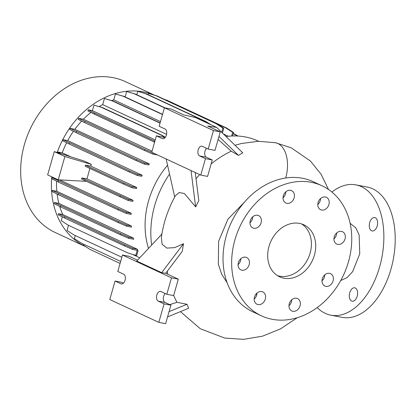 <?xml version="1.0" encoding="UTF-8"?>
<svg xmlns="http://www.w3.org/2000/svg" width="416" height="416" viewBox="0 0 416 416"><rect width="100%" height="100%" fill="white"/><g stroke="black" fill="none" stroke-linecap="round" stroke-linejoin="round"><path stroke-width="0.62" d="M340.699 280.561L347.084 277.581L352.638 271.638L359.762 253.828L359.133 234.894L355.784 227.828L350.1 223.293M296.52 298.256A6.812 5.434 115 0 0 289.479 303.092A6.812 5.434 115 0 0 291.793 310.944A6.812 5.434 115 0 0 292.812 311.272A6.812 5.434 115 0 0 299.853 306.436A6.812 5.434 115 0 0 297.544 298.589A6.812 5.434 115 0 0 296.52 298.256M261.747 291.569A6.812 5.434 115 0 0 254.712 296.4A6.812 5.434 115 0 0 257.02 304.252A6.812 5.434 115 0 0 258.045 304.58A6.812 5.434 115 0 0 265.08 299.749A6.812 5.434 115 0 0 262.772 291.897A6.812 5.434 115 0 0 261.747 291.569M245.612 257.182A6.812 5.434 115 0 0 238.571 262.012A6.812 5.434 115 0 0 240.88 269.864A6.812 5.434 115 0 0 241.904 270.197A6.812 5.434 115 0 0 248.945 265.361A6.812 5.434 115 0 0 246.631 257.509A6.812 5.434 115 0 0 245.612 257.182M257.556 215.244A6.812 5.434 115 0 0 250.515 220.074A6.812 5.434 115 0 0 252.829 227.926A6.812 5.434 115 0 0 253.848 228.254A6.812 5.434 115 0 0 260.889 223.423A6.812 5.434 115 0 0 258.58 215.571A6.812 5.434 115 0 0 257.556 215.244M290.592 190.315A6.812 5.434 115 0 0 283.551 195.151A6.812 5.434 115 0 0 285.865 203.003A6.812 5.434 115 0 0 286.884 203.33A6.812 5.434 115 0 0 293.925 198.5A6.812 5.434 115 0 0 291.611 190.648A6.812 5.434 115 0 0 290.592 190.315M325.364 197.007A6.812 5.434 115 0 0 318.323 201.838A6.812 5.434 115 0 0 320.632 209.69A6.812 5.434 115 0 0 321.656 210.023A6.812 5.434 115 0 0 328.697 205.187A6.812 5.434 115 0 0 326.383 197.335A6.812 5.434 115 0 0 325.364 197.007M341.5 231.395A6.812 5.434 115 0 0 334.464 236.226A6.812 5.434 115 0 0 336.773 244.078A6.812 5.434 115 0 0 337.797 244.405A6.812 5.434 115 0 0 344.833 239.574A6.812 5.434 115 0 0 342.524 231.722A6.812 5.434 115 0 0 341.5 231.395M329.555 273.333A6.812 5.434 115 0 0 322.514 278.164A6.812 5.434 115 0 0 324.828 286.016A6.812 5.434 115 0 0 325.848 286.348A6.812 5.434 115 0 0 332.888 281.512A6.812 5.434 115 0 0 330.574 273.66A6.812 5.434 115 0 0 329.555 273.333M369.725 222.529A6.812 4.03 100.9 0 1 374.738 217.573A6.812 4.03 100.9 0 1 377.177 225.997A6.812 4.03 100.9 0 1 372.164 230.958A6.812 4.03 100.9 0 1 369.725 222.529M349.721 292.76A6.812 4.03 100.9 0 1 354.734 287.804A6.812 4.03 100.9 0 1 357.172 296.228A6.812 4.03 100.9 0 1 352.16 301.184A6.812 4.03 100.9 0 1 349.721 292.76M255.653 294.58L256.812 294.481M244.254 202.353L227.885 219.242L218.608 241.374L218.332 264.15L221.676 274.258L227.157 282.781M211.13 163.935A101.379 80.86 -65 0 1 231.208 151.18L238.456 155.376L242.731 152.781L216.642 127.41L207.667 126.022L220.262 131.882L214.994 150.379L208.182 149.068L202.296 146.328A5.023 2.969 -79.1 0 0 201.88 146.193A5.023 2.969 -79.1 0 0 198.182 149.848A5.023 2.969 -79.1 0 0 199.566 155.917L205.447 158.657L200.767 175.094L151.736 152.277L156.416 135.84L162.302 138.58A5.023 2.969 -79.1 0 0 162.718 138.715A5.023 2.969 -79.1 0 0 166.504 134.706A5.023 2.969 -79.1 0 0 165.032 128.991L159.151 126.251L164.419 107.754L213.45 130.572L208.182 149.068M196.024 178.74A101.379 80.86 -65 0 1 199.711 174.606M183.508 243.729L161.684 272.667L165.714 273.286L182.234 251.384L183.508 243.729L174.684 247.645L166.868 248.092L162.11 244.306L161.366 237.437C163.42 222.752 168.106 208.848 175.427 195.733L179.119 192.54L184.392 193.528L195.655 206.892L198.812 200.632L195.234 172.52M167.3 271.19A101.379 80.86 115 0 0 167.731 274.227M173.685 295.402A101.379 80.86 115 0 0 176.977 302.323L186.982 304.268L188.666 308.246L167.554 316.919M299.51 223.397A28.688 22.88 115 0 0 269.864 243.75A28.688 22.88 115 0 0 279.599 276.806A28.688 22.88 115 0 0 283.899 278.195A28.688 22.88 115 0 0 313.539 257.842A28.688 22.88 115 0 0 303.805 224.786A28.688 22.88 115 0 0 299.51 223.397M277.508 275.662A28.688 22.88 115 0 0 279.583 276.182A28.688 22.88 115 0 0 308.672 257.218A28.688 22.88 115 0 0 301.584 223.922M321.963 185.765L313.336 181.75A71.724 57.205 115 0 0 302.583 178.282A71.724 57.205 115 0 0 228.483 229.164A71.724 57.205 115 0 0 252.814 311.808L261.44 315.822A71.724 57.205 115 0 0 272.189 319.29A71.724 57.205 115 0 0 346.294 268.408A71.724 57.205 115 0 0 321.963 185.765A71.724 57.205 115 0 0 311.215 182.296A71.724 57.205 115 0 0 237.11 233.178A71.724 57.205 115 0 0 261.44 315.822M283.145 196.654L283.858 196.955M258.695 141.294L258.284 141.102A85.353 68.073 115 0 0 245.492 136.973A85.353 68.073 115 0 0 226.034 136.542M154.31 95.092L125.424 81.65A83.2 66.357 115 0 0 112.954 77.626A83.2 66.357 115 0 0 26.998 136.646A83.2 66.357 115 0 0 55.219 232.513L85.972 246.823A83.2 66.357 115 0 0 86.044 246.854M153.93 94.978A83.2 66.357 115 0 0 143.707 91.936A83.2 66.357 115 0 0 57.179 152.526M206.575 148.32A5.023 2.969 -79.1 0 0 205 151.159A5.023 2.969 -79.1 0 0 206.378 157.232L212.264 159.968L207.579 176.405L200.767 175.094M156.822 295.058A5.023 2.969 -79.1 0 0 158.2 301.132L164.086 303.867L158.813 322.364L109.782 299.546L115.055 281.05L120.936 283.79A5.023 2.969 -79.1 0 0 121.352 283.925A5.023 2.969 -79.1 0 0 125.143 279.916A5.023 2.969 -79.1 0 0 123.666 274.201L117.785 271.461L122.465 255.024L171.496 277.841L166.816 294.278L160.93 291.538A5.023 2.969 -79.1 0 0 160.514 291.403A5.023 2.969 -79.1 0 0 156.822 295.058M165.209 293.53A5.023 2.969 -79.1 0 0 163.634 296.369A5.023 2.969 -79.1 0 0 165.017 302.442L170.898 305.178L165.63 323.674L158.813 322.364M331.921 192.067A66.342 39.244 100.9 0 1 355.872 184.87A66.342 39.244 100.9 0 1 379.621 266.906A66.342 39.244 100.9 0 1 330.803 315.172A66.342 39.244 100.9 0 1 317.216 307.58M355.872 184.87L367.229 187.06A66.342 39.244 100.9 0 1 390.978 269.09A66.342 39.244 100.9 0 1 342.165 317.356L330.803 315.172M160.477 121.592L113.766 99.85A77.111 61.506 115 0 0 111.68 100.578M166.582 134.352L102.69 104.619A77.111 61.506 115 0 0 99.232 106.6M90.906 112.434A77.111 61.506 115 0 0 83.372 119.246L78.588 118.326L78.281 119.402L84.63 122.606L144.622 150.524L152.812 154.081L156.972 154.882A77.111 61.506 -65 0 1 157.082 154.768M152.043 151.2L83.372 119.246M81.614 121.082A77.111 61.506 115 0 0 74.849 129.293L70.122 128.383L69.815 129.459L76.159 132.662L136.157 160.581L144.342 164.138L148.658 164.97A77.111 61.506 -65 0 1 149.375 163.972L74.849 129.293M73.429 131.279A77.111 61.506 115 0 0 67.735 140.603L63.055 139.703L62.748 140.774L69.092 143.983L129.09 171.902L137.275 175.458L141.716 176.311A77.111 61.506 -65 0 1 142.262 175.282L67.735 140.603M66.628 142.735A77.111 61.506 115 0 0 62.239 152.833L57.606 151.944L57.418 152.604M70.949 156.884L62.239 152.833M91.322 164.388L84.25 161.096L54.278 151.611L47.642 174.902L58.235 179.826L64.87 156.541L91.322 164.388L90.693 166.072L85.472 165.162L85.166 166.239L123.64 184.142L131.825 187.699L136.386 188.578A77.111 61.506 -65 0 1 136.765 187.517L90.693 166.072M86.986 178.859L81.806 177.954L128.461 199.415L128.154 200.491L132.829 201.391A77.111 61.506 -65 0 1 133.052 200.299L86.986 178.859L89.877 168.428M58.235 179.826L86.476 181.345M54.699 178.183L52.156 177.694L51.849 178.766L58.193 181.974L118.186 209.893L126.376 213.45L131.165 214.37A77.111 61.506 -65 0 1 131.232 213.252L59.587 179.91M56.571 181.152A77.111 61.506 115 0 0 56.82 191.292L52.317 190.424L52.01 191.5L58.36 194.704L118.352 222.622L126.537 226.184L131.461 227.131A77.111 61.506 -65 0 1 131.352 225.971L56.82 191.292M57.117 194.08A77.111 61.506 115 0 0 58.869 203.403L54.423 202.545L54.116 203.622L60.46 206.825L120.458 234.744L128.643 238.306L133.718 239.278A77.111 61.506 -65 0 1 133.401 238.082L58.869 203.403M59.727 206.456A77.111 61.506 115 0 0 62.78 214.536L58.401 213.694L58.094 214.77L64.444 217.974L124.436 245.892L132.626 249.449L137.202 250.333L135.772 255.356L136.661 255.528L138.029 250.739A77.111 61.506 -65 0 1 137.306 249.215L62.78 214.536M139.776 257.79L132.34 254.332M167.56 165.235A77.111 61.506 115 0 0 148.517 248.42M81.806 177.954L81.5 179.031L128.154 200.491M137.545 260.177L129.282 256.334L122.465 255.024M115.055 281.05L121.867 282.36L123.474 283.109M170.898 305.178L164.086 303.867M165.714 273.286L178.313 279.152L173.628 295.589L166.816 294.278M178.313 279.152L171.496 277.841M161.684 272.667L136.729 261.05L161.871 234.104M169.723 304.632L176.977 302.323M186.982 304.268L169.062 311.631M220.262 131.882L213.45 130.572M216.642 127.41L195.296 117.478L183.83 114.93L171.231 109.07L164.419 107.754M156.416 135.84L163.233 137.15L164.84 137.899M212.264 159.968L205.447 158.657M218.119 139.412L231.208 151.18M166.15 158.99L174.715 197.018M191.032 170.565L195.655 206.892M218.967 136.427L238.456 155.376M169.551 174.075A85.353 68.073 115 0 0 151.674 245.04M83.351 244.072L83.101 244.956L90.048 249.444L120.073 263.416M75.265 235.56L74.386 238.644L81.338 243.136L120.645 261.425M68.5 225.311L67.028 230.469L73.975 234.962L121.836 257.234M62.322 216.902L61.246 220.678L68.193 225.17L128.19 253.089L135.772 255.356M155.262 139.906L92.373 110.64L88.202 109.834L87.896 110.911L94.245 114.114L154.606 142.194M92.373 110.64L93.948 105.113L101.53 107.385L161.522 135.304L165.1 137.618M165.313 137.348L162.417 135.476L102.419 107.557L93.948 105.113M102.69 104.619L104.437 98.504L112.018 100.771L160.04 123.12M160.103 122.907L112.908 100.942L104.437 98.504M113.766 99.85L115.456 93.917L123.037 96.19L162.484 114.546M162.542 114.332L123.926 96.361L115.456 93.917M125.128 96.923L126.672 91.504L134.254 93.777L164.403 107.806M165.11 107.89L135.148 93.948L126.672 91.504M136.786 94.708L137.748 91.328L145.335 93.6L205.327 121.519L208.78 123.75M211.016 124.79L206.216 121.69L146.224 93.772L137.748 91.328M148.008 94.604L148.351 93.402L155.932 95.675L215.93 123.594L222.877 128.081L221.676 132.304M222.414 133.021L223.772 128.253L216.819 123.765L156.827 95.846L148.351 93.402M51.802 176.836A83.2 66.357 115 0 0 85.972 246.823M240.302 259.204A34.07 27.17 115 0 0 240.708 259.922M288.964 305.739A6.812 5.434 115 0 0 291.741 299.775M254.192 299.047A6.812 5.434 115 0 0 256.968 293.082M238.056 264.664A6.812 5.434 115 0 0 240.828 258.7M250 222.726A6.812 5.434 115 0 0 252.777 216.757M283.036 197.798A6.812 5.434 115 0 0 285.813 191.833M317.808 204.49A6.812 5.434 115 0 0 320.58 198.52M333.944 238.872A6.812 5.434 115 0 0 336.721 232.908M322 280.816A6.812 5.434 115 0 0 324.776 274.846M64.87 156.541L54.278 151.611M128.461 199.415L133.052 200.299M120.276 195.858L119.969 196.934M85.472 165.162L123.947 183.066L132.132 186.623L136.765 187.517M132.132 186.623L131.825 187.699M123.947 183.066L123.64 184.142M57.606 151.944L61.433 153.873M58.401 213.694L124.743 244.816L132.928 248.373L137.306 249.215M64.75 216.897L64.444 217.974M124.743 244.816L124.436 245.892M132.928 248.373L132.626 249.449M52.156 177.694L118.492 208.816L126.682 212.373L131.232 213.252M58.5 180.898L58.193 181.974M118.492 208.816L118.186 209.893M126.682 212.373L126.376 213.45M70.122 128.383L136.464 159.505L144.648 163.062L149.375 163.972M76.466 131.586L76.159 132.662M136.464 159.505L136.157 160.581M144.648 163.062L144.342 164.138M112.908 100.942L112.018 100.771M156.827 95.846L155.932 95.675M216.819 123.765L215.93 123.594M223.772 128.253L222.877 128.081M88.202 109.834L94.552 113.043L94.245 114.114M94.552 113.043L154.544 140.962L154.237 142.038M154.544 140.962L154.913 141.118M102.419 107.557L101.53 107.385M162.417 135.476L161.522 135.304M135.148 93.948L134.254 93.777M233.324 133.39L237.994 136.042M233.262 133.609L237.312 136.011M235.342 134.332L234.447 134.16M78.588 118.326L144.929 149.448L153.426 153.067M84.937 121.529L84.63 122.606M144.929 149.448L144.622 150.524M153.119 153.005L152.812 154.081M123.926 96.361L123.037 96.19M164.772 99.544L166.629 100.1L226.626 128.019L233.574 132.512L232.591 135.975M165.35 99.814L225.737 127.847L232.684 132.34L231.639 136.016M166.629 100.1L165.74 99.928M226.626 128.019L225.737 127.847M233.574 132.512L232.684 132.34M54.423 202.545L120.765 233.672L128.95 237.229L133.401 238.082M60.767 205.754L60.46 206.825M120.765 233.672L120.458 234.744M128.95 237.229L128.643 238.306M52.317 190.424L118.659 221.546L126.844 225.108L131.352 225.971M58.666 193.627L58.36 194.704M118.659 221.546L118.352 222.622M126.844 225.108L126.537 226.184M63.055 139.703L129.397 170.825L137.582 174.382L142.262 175.282M69.399 142.906L69.092 143.983M129.397 170.825L129.09 171.902M137.582 174.382L137.275 175.458M146.224 93.772L145.335 93.6M206.216 121.69L205.327 121.519M285.709 177.991A28.688 16.983 -78.9 0 0 277.841 143.494A28.688 16.983 -78.9 0 0 275.496 142.73L275.496 142.73A28.688 16.983 -78.9 0 0 275.345 142.698M206.378 157.232L199.566 155.917M165.017 302.442L158.2 301.132M121.789 283.951L120.936 283.79M163.155 138.741L162.302 138.58M180.435 311.626L200.314 328.76L224.744 338.062L243.62 339.352L262.532 336.17L280.634 328.822L297.232 317.736M328.51 189.498L321.006 174.106L310.32 160.95L291.34 147.883L275.496 142.73L258.424 141.3L241.55 143.484L235.019 145.278M223.35 133.936L228.353 136.261"/></g></svg>
